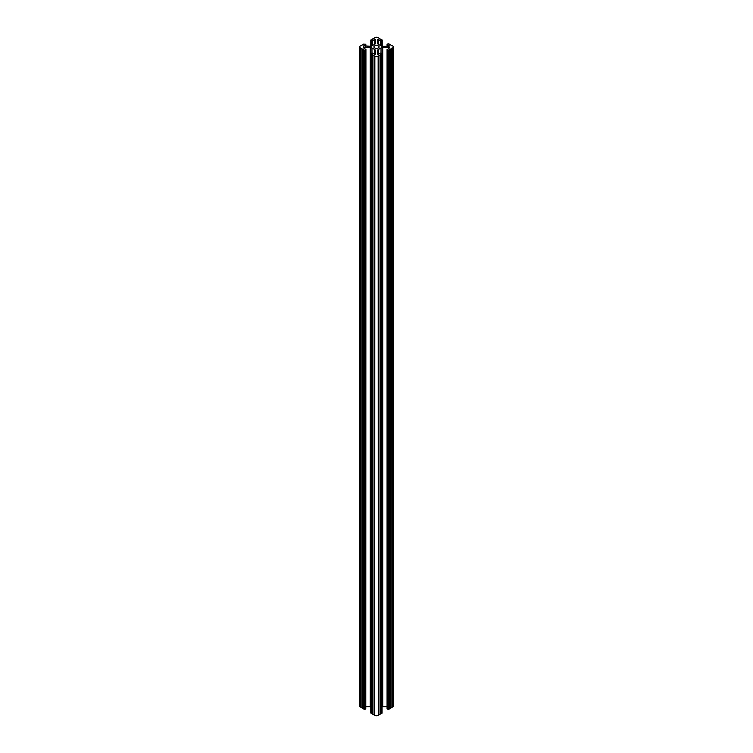<?xml version="1.0" encoding="UTF-8"?>
<svg xmlns="http://www.w3.org/2000/svg" width="753" height="753" viewBox="0 0 753 753"><rect width="100%" height="100%" fill="white"/><g stroke="black" fill="none" stroke-linecap="round" stroke-linejoin="round"><path stroke-width="1.13" d="M363.511 49.717L363.511 708.884L364.226 709.298L364.226 50.131L360.442 47.947A2.523 1.459 180 0 1 359.708 46.921A2.523 1.459 180 0 1 360.442 45.886L361.092 45.886M360.442 47.947L360.442 707.114A2.523 1.459 180 0 1 359.708 706.079L359.708 46.921M361.092 45.519L363.511 44.493M363.511 44.116L365.779 44.192L365.93 46.281M365.779 46.281L365.779 44.606L363.586 46.206M363.586 45.867L370.25 46.281A2.438 1.402 180 0 0 371.973 45.867L374.683 44.305L374.683 39.467L372.49 40.728L372.49 45.566M374.683 44.305A2.438 1.402 180 0 0 375.389 43.307L375.389 39.636L374.683 39.467M371.775 45.971L371.775 40.728L370.937 40.248L370.937 46.225M370.937 40.248L372.293 39.42M372.293 39.052L374.712 38.017M374.712 37.65A2.523 1.459 180 0 1 378.288 37.65L378.288 38.017M378.288 37.65L380.707 39.42M380.707 39.052L382.213 40.041L382.213 46.244M382.063 46.225L382.063 40.248L381.225 40.728L381.225 45.971M380.51 45.566L380.51 40.728L378.317 39.467L378.317 44.305L381.027 45.867A2.438 1.402 180 0 0 382.75 46.281L389.122 46.281L389.414 45.867L387.221 44.606L387.221 46.281M377.611 39.636L377.611 43.307L377.611 39.636L378.317 39.467M387.221 44.606L388.059 43.702L389.489 44.493M389.489 44.116L391.908 45.886M391.908 45.519L392.558 45.886A2.523 1.459 180 0 1 393.292 46.921A2.523 1.459 180 0 1 392.558 47.947L392.558 707.114L391.908 707.114M393.292 46.921L393.292 706.079A2.523 1.459 180 0 1 392.558 707.114M392.558 47.947L391.776 48.136L391.908 707.481L389.489 708.507M391.908 48.324L390.129 49.35L390.129 708.507M390.129 49.35L389.357 49.538L389.489 708.884L388.774 709.298L388.059 709.298L388.059 50.131L387.221 49.651L387.221 708.808L388.059 709.298M389.489 49.717L388.774 50.131L388.774 709.298M387.221 49.651L389.414 47.966L389.122 47.561L382.75 47.561L382.75 706.719L387.07 706.719M381.027 53.039L381.027 47.966L378.317 49.538L378.317 54.376L380.51 53.105L382.213 53.802L382.063 713.166L382.063 54.009L381.357 54.414L381.357 713.58L382.063 713.166M378.317 49.538A2.438 1.402 180 0 0 377.611 50.526L377.611 54.207L378.317 54.376M381.357 713.58L380.707 713.58M381.357 54.414L380.576 54.602L380.707 713.948L378.288 714.983M380.707 54.79L378.928 55.816L378.928 714.983M378.928 55.816L378.147 56.004L378.288 715.35A2.523 1.459 180 0 1 374.712 715.35L374.853 56.004L374.072 55.816L374.072 714.983L372.293 713.948L372.424 54.602L371.643 54.414L371.643 713.58L372.293 713.58M378.288 56.193A2.523 1.459 180 0 1 374.712 56.193M374.712 714.983L374.072 714.983M374.072 55.816L372.293 54.79M371.643 54.414L370.937 54.009L370.937 713.166L371.643 713.58M370.937 54.009L372.49 53.105L374.683 54.376L374.683 49.538L371.973 47.966L371.973 53.039M374.683 54.376L375.389 54.207L375.389 50.526A2.438 1.402 180 0 0 374.683 49.538M365.93 706.719L370.25 706.719L370.25 47.561L363.878 47.561L363.878 48.145M363.878 47.561L363.586 47.966L365.93 49.444L365.779 708.808L365.779 49.651L364.941 50.131L364.941 709.298L365.779 708.808M363.511 708.507L361.092 707.481L361.092 48.324M362.871 49.35L362.871 708.507M361.092 707.114L360.442 707.114M378.326 45.867A2.588 1.497 0 0 0 375.512 45.538A2.588 1.497 0 0 0 373.912 46.921A2.588 1.497 0 0 0 376.5 48.408A2.588 1.497 0 0 0 379.088 46.921A2.588 1.497 0 0 0 378.326 45.867M364.226 50.131L364.941 50.131M370.25 47.561A2.438 1.402 180 0 1 371.973 47.966M381.027 47.966A2.438 1.402 180 0 1 382.75 47.561M388.059 50.131L388.774 50.131M378.317 44.305A2.438 1.402 180 0 1 377.611 43.307M380.51 40.728L381.225 40.728M371.775 40.728L372.49 40.728M382.75 706.719A2.438 1.402 -0 0 0 382.213 706.756M370.787 706.756A2.438 1.402 0 0 0 370.25 706.719M364.941 709.298L364.226 709.298M389.122 48.145L389.122 47.561M370.787 40.041L370.787 46.244M387.07 44.399L387.07 46.281M387.07 49.444L387.07 708.601M370.787 53.802L370.787 712.959"/></g></svg>
